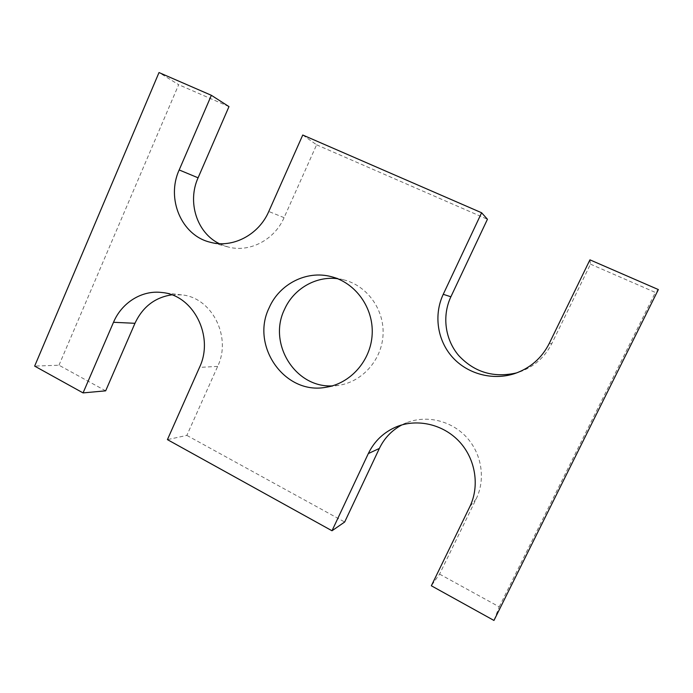 <?xml version="1.0" encoding="UTF-8"?>
<svg xmlns="http://www.w3.org/2000/svg" width="693" height="693" viewBox="0 0 693 693"><rect width="100%" height="100%" fill="white"/><g stroke="black" fill="none" stroke-linecap="round" stroke-linejoin="round"><path stroke-width="0.52" stroke-dasharray="3.46 2.6" d="M401.879 424.913L406.618 422.739C426.386 414.821 451.004 420.478 466.346 437.006C481.713 453.508 485.845 479.132 476.212 498.839L439.57 574.107L431.349 585.776M439.57 574.107L499.237 606.851L493.962 620.452M171.743 294.846L181.575 294.871C211.686 297.271 232.008 336.781 217.654 366.398L186.85 435.395L167.42 439.622M186.85 435.395L344.672 522.02M105.665 390.835L58.983 365.211L34.65 366.103M58.983 365.211L178.664 84.685L159.009 72.548M228.976 106.609L178.664 84.685M302.754 135.022L316.606 144.802L284.078 217.654C274.402 240.142 249.159 252.954 227.815 246.89L219.291 243.659M316.606 144.802L487.439 219.257M589.934 259.84L590.479 264.154L551.801 343.589C544.672 357.545 533.705 367.091 518.892 372.21L516.779 372.86M590.479 264.154L655.379 292.446L658.35 289.57M499.237 606.851L655.379 292.446M337.508 278.69L343.867 279.877C367.091 285.663 384.372 309.494 383.056 334.658C381.904 359.823 362.37 381.843 338.686 385.334L332.242 385.888M476.212 498.839L469.802 506.748M217.654 366.398L199.506 367.394M284.078 217.654L268.78 211.486M551.801 343.589L549.228 343.503M406.618 422.739L396.838 426.637M181.575 294.871L161.971 292.515M227.815 246.89L210.118 242.212M518.892 372.21L514.63 373.614M343.867 279.877L331.211 276.646M338.686 385.334L325.779 387.3"/><path stroke-width="1.04" d="M431.349 585.776L493.962 620.452L658.35 289.57L589.934 259.84L549.228 343.503C541.735 358.186 530.197 368.226 514.63 373.614C492.498 380.864 467.221 373.891 452.226 356.964C437.222 340.02 433.645 314.743 443.243 294.308L481.609 212.76L302.754 135.022L268.78 211.486C258.68 235.074 232.354 248.536 210.118 242.212C181.427 235.403 165.991 198.657 179.184 169.95L211.365 95.305L159.009 72.548L34.65 366.103L83.065 392.905L113.505 322.288C121.769 302.572 142.03 289.899 161.971 292.515C193.295 294.993 214.466 336.374 199.506 367.394L167.42 439.622L331.999 530.76L368.312 453.586C374.419 440.999 383.931 432.016 396.838 426.637C417.541 418.338 443.347 424.315 459.45 441.718C475.571 459.087 479.911 486.044 469.802 506.748L431.349 585.776M331.999 530.76L344.672 522.02L379.374 448.432C384.329 438.141 391.831 430.301 401.879 424.913M83.065 392.905L105.665 390.835L134.962 323.302C142.637 306.921 154.894 297.436 171.743 294.846M219.291 243.659C196.864 232.891 187.075 202.018 198.085 177.815L228.976 106.609L211.365 95.305M516.779 372.86C493.832 378.127 474.488 372.366 458.74 355.587C445.01 339.475 441.891 315.895 450.883 296.777L487.439 219.257L481.609 212.76M332.242 385.888C294.984 387.924 267.741 343.226 284.502 309.416C293.468 288.972 315.696 275.831 337.508 278.69M269.205 307.675C279.435 284 306.627 270.027 331.211 276.646C355.483 282.692 373.57 307.701 372.184 334.121C370.972 360.551 350.519 383.662 325.779 387.3C284.485 395.114 250.268 345.616 269.205 307.675M379.374 448.432L368.312 453.586M134.962 323.302L113.505 322.288M198.085 177.815L179.184 169.95M450.883 296.777L443.243 294.308"/></g></svg>
